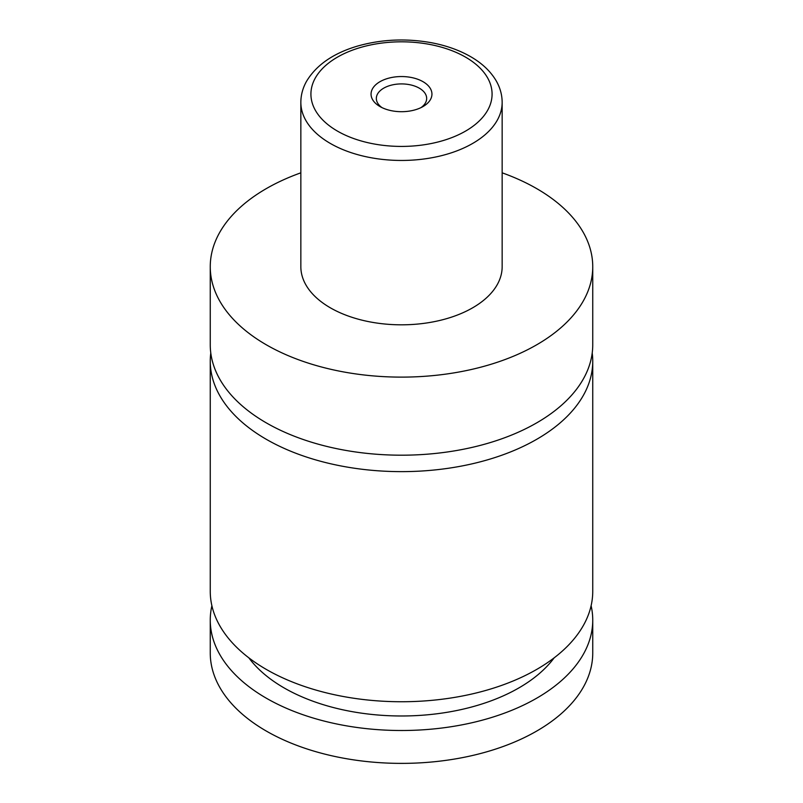 <?xml version="1.0" encoding="UTF-8"?>
<svg xmlns="http://www.w3.org/2000/svg" width="803" height="803" viewBox="0 0 803 803"><rect width="100%" height="100%" fill="white"/><g stroke="black" fill="none" stroke-linecap="round" stroke-linejoin="round"><path stroke-width="1.2" d="M502.156 172.826A191.244 110.412 180 0 1 536.725 188.635A191.244 110.412 180 0 1 592.744 266.706L592.744 344.778A191.244 110.412 180 0 1 474.683 446.789A191.244 110.412 180 0 1 266.275 422.86A191.244 110.412 180 0 1 210.256 344.778L210.256 266.706A191.244 110.412 180 0 1 300.844 172.826M592.212 352.999A191.244 110.412 180 0 1 592.744 361.22A191.244 110.412 180 0 1 474.683 463.231A191.244 110.412 180 0 1 266.275 439.291A191.244 110.412 180 0 1 210.256 361.22A191.244 110.412 180 0 1 210.787 352.999M379.97 106.548A30.444 17.576 0 0 0 423.03 106.548A30.444 17.576 0 0 0 423.03 81.695A30.444 17.576 0 0 0 379.97 81.695A30.444 17.576 0 0 0 379.97 106.548L379.97 106.548M420.983 107.632A25.164 14.524 0 0 0 426.664 98.438A25.164 14.524 0 0 0 419.296 88.169A25.164 14.524 0 0 0 391.874 85.018A25.164 14.524 0 0 0 376.336 98.438A25.164 14.524 0 0 0 382.017 107.632M502.156 102.342L502.156 266.706A100.656 58.107 180 0 1 440.014 320.397A100.656 58.107 180 0 1 330.324 307.8A100.656 58.107 180 0 1 300.844 266.706L300.844 102.342A100.656 58.107 180 0 0 330.324 143.436A100.656 58.107 180 0 0 440.014 156.033A100.656 58.107 180 0 0 502.156 102.342C502.106 94.895 500.159 87.788 496.304 81.023C490.663 71.377 482.091 63.246 470.588 56.642C459.135 50.087 445.946 45.43 431.02 42.649C405.906 38.203 381.485 39.327 357.777 46.012C333.456 53.159 316.362 64.953 306.485 81.394C302.771 88.049 300.884 95.025 300.844 102.342M592.744 266.706A191.244 110.412 180 0 1 474.683 368.718A191.244 110.412 180 0 1 266.275 344.778A191.244 110.412 180 0 1 210.256 266.706M592.744 361.22L592.744 591.329A191.244 110.412 180 0 1 474.683 693.34A191.244 110.412 180 0 1 266.275 669.401A191.244 110.412 180 0 1 210.256 591.329L210.256 361.22M554.19 657.808A166.08 95.888 180 0 1 401.5 715.985A166.08 95.888 180 0 1 248.81 657.808M591.108 605.713A191.244 110.412 180 0 1 592.744 620.097L592.744 652.969A191.244 110.412 180 0 1 474.683 754.981A191.244 110.412 180 0 1 266.275 731.041A191.244 110.412 180 0 1 210.256 652.969L210.256 620.097A191.244 110.412 180 0 1 211.892 605.713M592.744 620.097A191.244 110.412 180 0 1 474.683 722.108A191.244 110.412 180 0 1 266.275 698.168A191.244 110.412 180 0 1 210.256 620.097M337.441 131.1A90.588 52.305 0 0 0 465.559 131.1A90.588 52.305 0 0 0 465.559 57.143A90.588 52.305 0 0 0 337.441 57.143A90.588 52.305 0 0 0 337.441 131.1"/></g></svg>
